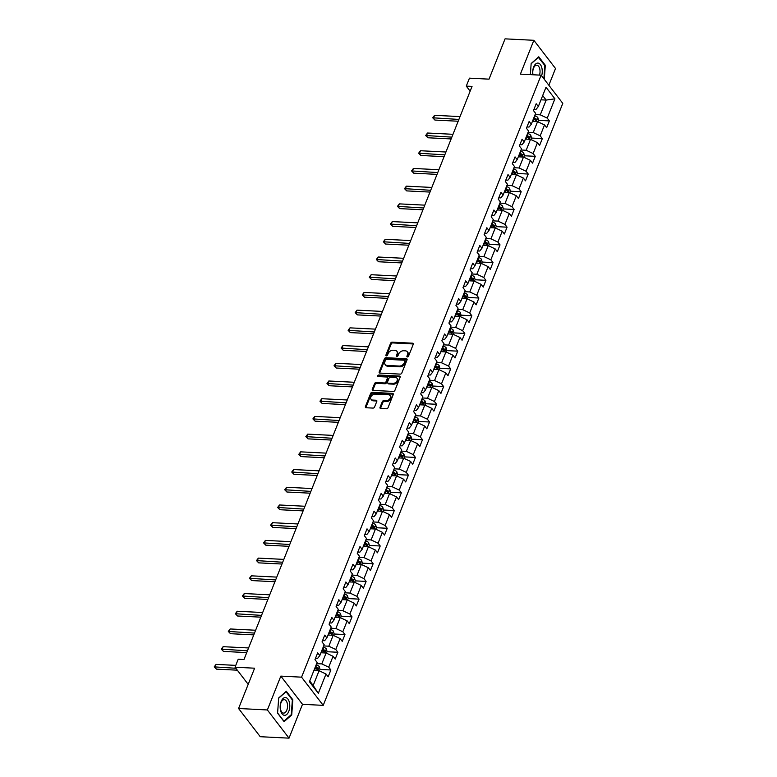<?xml version="1.0" encoding="UTF-8"?>
<svg xmlns="http://www.w3.org/2000/svg" width="777" height="777" viewBox="0 0 777 777"><rect width="100%" height="100%" fill="white"/><g stroke="black" fill="none" stroke-linecap="round" stroke-linejoin="round"><path stroke-width="1.17" d="M407.41 356.944A0.942 0.67 -37.5 0 0 408.517 356.196L413.228 344.357A1.34 0.952 -37.5 0 0 412.538 343.191L392.191 342.162A1.34 0.952 -37.5 0 0 390.617 343.22L385.907 355.06A0.942 0.67 -37.5 0 0 387.49 355.138L388.102 353.603A4.303 3.059 -37.5 0 1 393.133 350.223L394.833 350.31A4.303 3.059 -37.5 0 1 396.824 351.253A4.303 3.059 -37.5 0 1 397.028 354.059L396.416 355.594A0.942 0.67 -37.5 0 0 397.999 355.672L398.611 354.137A4.303 3.059 -37.5 0 1 403.651 350.757L405.341 350.835A4.303 3.059 -37.5 0 1 407.333 351.787A4.303 3.059 -37.5 0 1 407.536 354.584L406.934 356.119A0.942 0.67 -37.5 0 0 407.41 356.944M380.04 407.313A1.34 0.952 -37.5 0 0 380.73 408.488L386.441 408.77A1.34 0.952 -37.5 0 0 388.014 407.711L393.249 394.561A1.34 0.952 -37.5 0 0 392.56 393.395L372.212 392.366A1.34 0.952 -37.5 0 0 370.639 393.424L365.404 406.575A1.34 0.952 -37.5 0 0 366.093 407.75L372.989 408.09A1.34 0.952 -37.5 0 0 374.563 407.041L376.796 401.408A1.34 0.952 -37.5 0 0 376.117 400.242L372.698 400.068A3.594 2.554 -37.5 0 1 371.027 399.271A3.594 2.554 -37.5 0 1 371.445 395.92A3.594 2.554 -37.5 0 1 375.068 394.104L388.461 394.774A3.594 2.554 -37.5 0 1 390.122 395.571A3.594 2.554 -37.5 0 1 389.714 398.922A3.594 2.554 -37.5 0 1 386.091 400.738L383.857 400.631A1.34 0.952 -37.5 0 0 382.284 401.69L380.04 407.313L380.633 408.08A1.34 0.952 -37.5 0 0 380.545 408.459M548.853 85.247L555.516 68.502L533.857 40.297L505.06 38.85L489.024 79.157L469.444 78.166L466.278 86.121L472.037 86.412L243.959 659.556L238.199 659.265L235.033 667.21L248.193 684.333M267.366 709.955L289.025 738.15L302.496 704.312L280.827 676.116L267.366 709.955L238.578 708.498L254.613 668.201L235.033 667.21M280.827 676.116L301.563 677.165L541.122 75.175L562.781 103.38L323.222 705.361L301.563 677.165M533.857 40.297L520.386 74.136L541.122 75.175M400.233 374.116A1.34 0.952 -37.5 0 0 401.806 373.057L407.041 359.906A1.34 0.952 -37.5 0 0 406.352 358.731L386.004 357.711A1.34 0.952 -37.5 0 0 384.43 358.77L379.195 371.921A1.34 0.952 -37.5 0 0 379.885 373.086L400.233 374.116M400.145 377.233L394.91 390.384A1.34 0.952 -37.5 0 1 393.337 391.443L372.989 390.413A1.34 0.952 -37.5 0 1 372.3 389.248L374.543 383.615A1.34 0.952 -37.5 0 1 376.117 382.556L384.362 382.974A1.34 0.952 -37.5 0 0 385.936 381.915L387.422 378.185A1.34 0.952 -37.5 0 0 386.742 377.01L378.146 376.583A0.942 0.67 -37.5 0 1 378.768 375.019L399.456 376.058A1.34 0.952 -37.5 0 1 400.145 377.233M289.025 738.15L260.237 736.703L238.578 708.498M330.866 669.978L328.729 667.19L333.061 656.293L335.198 659.071L337.908 652.262L335.771 649.485L340.112 638.577L342.249 641.365L344.959 634.547L342.822 631.769L347.164 620.872L349.3 623.649L352.01 616.841L349.873 614.053L354.205 603.156L356.342 605.934L359.052 599.125L356.915 596.347L361.256 585.44L363.393 588.228L366.103 581.41L363.966 578.632L368.308 567.734L370.444 570.512L373.154 563.704L371.017 560.916L375.349 550.019L377.486 552.806L380.206 545.988L378.069 543.21L382.401 532.313L384.537 535.091L387.247 528.282L385.11 525.495L389.452 514.597L391.589 517.375L394.298 510.567L392.162 507.779L396.503 496.882L398.64 499.669L401.35 492.851L399.213 490.073L403.545 479.176L405.681 481.954L408.391 475.145L406.254 472.358L410.596 461.46L412.733 464.238L415.442 457.43L413.306 454.652L417.647 443.745L419.784 446.532L422.494 439.714L420.357 436.936L424.689 426.039L426.826 428.817L429.545 422.008L427.408 419.221L431.74 408.323L433.877 411.101L436.587 404.293L434.45 401.515L438.791 390.608L440.928 393.395L443.638 386.577L441.501 383.799L445.843 372.902L447.979 375.68L450.689 368.871L448.552 366.084L452.884 355.186L455.021 357.974L457.731 351.155L455.594 348.378L459.935 337.48L462.072 340.258L464.782 333.45L462.645 330.662L466.987 319.765L469.123 322.542L471.833 315.734L469.697 312.946L474.028 302.049L476.165 304.837L478.885 298.018L476.748 295.241L481.08 284.343L483.216 287.121L485.926 280.312L483.789 277.525L488.131 266.628L490.268 269.405L492.977 262.597L490.841 259.819L495.182 248.912L497.319 251.699L500.029 244.881L497.892 242.103L502.224 231.206L504.36 233.984L507.07 227.175L504.933 224.388L509.275 213.49L511.412 216.268L514.121 209.46L511.985 206.682L516.326 195.775L518.463 198.562L521.173 191.744L519.036 188.966L523.368 178.069L525.505 180.847L528.224 174.038L526.087 171.251L530.419 160.353L532.556 163.141L535.266 156.323L533.129 153.545L537.47 142.647L539.607 145.425L542.317 138.617L540.18 135.829L544.522 124.932L546.658 127.71L549.368 120.901L547.231 118.114L554.914 98.815L546.008 87.238L538.325 106.536L536.188 103.749L533.478 110.567L535.615 113.345L531.283 124.242L529.147 121.465L526.437 128.273L528.574 131.06L524.232 141.958L522.095 139.18L519.386 145.989L521.522 148.766L517.181 159.673L515.044 156.886L512.334 163.704L514.471 166.482L510.139 177.379L508.003 174.602L505.283 181.41L507.42 184.198L503.088 195.095L500.951 192.317L498.242 199.126L500.378 201.903L496.037 212.811L493.9 210.023L491.19 216.841L493.327 219.619L488.986 230.516L486.849 227.739L484.139 234.547L486.276 237.335L481.944 248.232L479.807 245.454L477.097 252.263L479.234 255.041L474.893 265.948L472.756 263.16L470.046 269.978L472.183 272.756L467.841 283.654L465.705 280.876L462.995 287.684L465.132 290.472L460.8 301.369L458.663 298.582L455.944 305.4L458.08 308.178L453.749 319.075L451.612 316.297L448.902 323.106L451.039 325.893L446.697 336.791L444.561 334.013L441.851 340.821L443.988 343.599L439.646 354.506L437.509 351.719L434.799 358.537L436.936 361.315L432.604 372.212L430.468 369.434L427.758 376.243L429.895 379.03L425.553 389.928L423.416 387.15L420.707 393.958L422.843 396.736L418.502 407.643L416.365 404.856L413.655 411.674L415.792 414.452L411.46 425.349L409.324 422.571L406.604 429.38L408.741 432.167L404.409 443.065L402.272 440.277L399.563 447.096L401.699 449.873L397.358 460.78L395.221 457.993L392.511 464.811L394.648 467.589L390.307 478.486L388.17 475.709L385.46 482.517L387.597 485.304L383.265 496.202L381.128 493.414L378.418 500.233L380.555 503.01L376.214 513.908L374.077 511.13L371.367 517.938L373.504 520.726L369.162 531.623L367.026 528.846L364.316 535.654L366.453 538.432L362.121 549.339L359.984 546.552L357.265 553.37L359.401 556.147L355.07 567.045L352.933 564.267L350.223 571.076L352.36 573.863L348.018 584.76L345.882 581.983L343.172 588.791L345.309 591.569L340.967 602.476L338.83 599.689L336.12 606.507L338.257 609.285L333.925 620.182L331.789 617.404L329.079 624.213L331.216 627L326.874 637.898L324.737 635.11L322.028 641.928L324.164 644.706L319.823 655.613L317.686 652.826L314.976 659.644L317.113 662.422L309.431 681.72L318.337 693.307L326.01 674.009L328.147 676.786L330.866 669.978L319.978 669.424M320.959 652.748L326.117 653.01L321.775 663.908L316.627 663.655M315.501 658.323L317.56 658.42L319.823 655.613M321.775 663.908L328.729 667.19M326.117 653.01L333.061 656.293M328.011 635.042L333.158 635.304L328.826 646.202L323.669 645.94M322.552 640.607L324.611 640.714L326.874 637.898M328.826 646.202L335.771 649.485M333.158 635.304L340.112 638.577M335.062 617.327L340.209 617.589L335.878 628.486L330.72 628.224M329.603 622.901L331.662 622.999L333.925 620.182M335.878 628.486L342.822 631.769M340.209 617.589L347.164 620.872M342.103 599.621L347.261 599.873L342.919 610.78L337.772 610.518M336.645 605.186L338.704 605.293L340.967 602.476M342.919 610.78L349.873 614.053M347.261 599.873L354.205 603.156M349.155 581.905L354.312 582.167L349.971 593.065L344.823 592.802M343.696 587.47L345.755 587.577L348.018 584.76M349.971 593.065L356.915 596.347M354.312 582.167L361.256 585.44M356.206 564.189L361.354 564.452L357.022 575.349L351.864 575.097M350.748 569.764L352.807 569.862L355.07 567.045M357.022 575.349L363.966 578.632M361.354 564.452L368.308 567.734M363.257 546.484L368.405 546.736L364.063 557.643L358.916 557.381M357.789 552.049L359.848 552.156L362.121 549.339M364.063 557.643L371.017 560.916M368.405 546.736L375.349 550.019M370.299 528.768L375.456 529.03L371.115 539.928L365.967 539.665M364.84 534.333L366.899 534.44L369.162 531.623M371.115 539.928L378.069 543.21M375.456 529.03L382.401 532.313M377.35 511.052L382.498 511.315L378.166 522.212L373.009 521.959M371.892 516.627L373.951 516.724L376.214 513.908M378.166 522.212L385.11 525.495M382.498 511.315L389.452 514.597M384.401 493.346L389.549 493.599L385.217 504.506L380.06 504.244M378.943 498.912L381.002 499.019L383.265 496.202M385.217 504.506L392.162 507.779M389.549 493.599L396.503 496.882M391.443 475.631L396.6 475.893L392.259 486.79L387.111 486.528M385.984 481.196L388.044 481.303L390.307 478.486M392.259 486.79L399.213 490.073M396.6 475.893L403.545 479.176M398.65 457.925L403.651 458.177L399.31 469.075L394.162 468.822M393.036 463.49L395.095 463.587L397.358 460.78M399.31 469.075L406.254 472.358M403.651 458.177L410.596 461.46M405.545 440.209L410.693 440.472L406.361 451.369L401.204 451.107M400.087 445.775L402.146 445.881L404.409 443.065M406.361 451.369L413.306 454.652M410.693 440.472L417.647 443.745M412.597 422.494L417.744 422.756L413.403 433.653L408.255 433.391M407.129 428.069L409.188 428.166L411.46 425.349M413.403 433.653L420.357 436.936M417.744 422.756L424.689 426.039M419.638 404.788L424.796 405.04L420.454 415.948L415.306 415.685M414.18 410.353L416.239 410.46L418.502 407.643M420.454 415.948L427.408 419.221M424.796 405.04L431.74 408.323M426.69 387.072L431.837 387.334L427.505 398.232L422.348 397.97M421.231 392.638L423.29 392.744L425.553 389.928M427.505 398.232L434.45 401.515M431.837 387.334L438.791 390.608M433.741 369.357L438.888 369.619L434.557 380.516L429.399 380.264M428.282 374.932L430.341 375.029L432.604 372.212M434.557 380.516L441.501 383.799M438.888 369.619L445.843 372.902M440.782 351.651L445.94 351.903L441.598 362.81L436.451 362.548M435.324 357.216L437.383 357.323L439.646 354.506M441.598 362.81L448.552 366.084M445.94 351.903L452.884 355.186M447.989 333.945L452.991 334.197L448.65 345.095L443.502 344.833M442.375 339.5L444.434 339.607L446.697 336.791M448.65 345.095L455.594 348.378M452.991 334.197L459.935 337.48M454.885 316.22L460.033 316.482L455.701 327.379L450.543 327.127M449.427 321.795L451.486 321.892L453.749 319.075M455.701 327.379L462.645 330.662M460.033 316.482L466.987 319.765M461.936 298.514L467.084 298.766L462.742 309.673L457.595 309.411M456.468 304.079L458.527 304.186L460.8 301.369M462.742 309.673L469.697 312.946M467.084 298.766L474.028 302.049M468.978 280.798L474.135 281.06L469.794 291.958L464.646 291.696M463.519 286.363L465.578 286.47L467.841 283.654M469.794 291.958L476.748 295.241M474.135 281.06L481.08 284.343M476.029 263.082L481.177 263.345L476.845 274.242L471.688 273.99M470.571 268.657L472.63 268.764L474.893 265.948M476.845 274.242L483.789 277.525M481.177 263.345L488.131 266.628M483.08 245.377L488.228 245.639L483.896 256.536L478.739 256.274M477.622 250.942L479.681 251.049L481.944 248.232M483.896 256.536L490.841 259.819M488.228 245.639L495.182 248.912M490.122 227.661L495.279 227.923L490.938 238.821L485.79 238.558M484.663 233.236L486.723 233.333L488.986 230.516M490.938 238.821L497.892 242.103M495.279 227.923L502.224 231.206M497.173 209.955L502.331 210.208L497.989 221.115L492.841 220.853M491.715 215.52L493.774 215.627L496.037 212.811M497.989 221.115L504.933 224.388M502.331 210.208L509.275 213.49M504.224 192.24L509.372 192.502L505.04 203.399L499.883 203.137M498.766 197.805L500.825 197.912L503.088 195.095M505.04 203.399L511.985 206.682M509.372 192.502L516.326 195.775M511.276 174.524L516.423 174.786L512.082 185.684L506.934 185.431M505.808 180.099L507.867 180.196L510.139 177.379M512.082 185.684L519.036 188.966M516.423 174.786L523.368 178.069M518.317 156.818L523.475 157.071L519.133 167.978L513.986 167.715M512.859 162.383L514.918 162.49L517.181 159.673M519.133 167.978L526.087 171.251M523.475 157.071L530.419 160.353M525.369 139.102L530.516 139.365L526.184 150.262L521.027 150M519.91 144.668L521.969 144.775L524.232 141.958M526.184 150.262L533.129 153.545M530.516 139.365L537.47 142.647M532.42 121.387L537.567 121.649L533.236 132.546L528.078 132.294M526.961 126.962L529.02 127.059L531.283 124.242M533.236 132.546L540.18 135.829M537.567 121.649L544.522 124.932M541.006 99.815L546.153 100.078L540.277 114.841L535.13 114.578M534.003 109.246L536.062 109.353L538.325 106.536M540.277 114.841L547.231 118.114M542.696 95.571L546.153 100.078L554.914 98.815M302.496 704.312L323.222 705.361M466.278 86.121L470.153 91.152M309.732 680.982L313.189 685.489L319.065 670.726L313.918 670.464M313.189 685.489L318.337 693.307M319.065 670.726L326.01 674.009M538.48 120.348L549.368 120.901M531.439 138.063L542.317 138.617M524.388 155.779L535.266 156.323M517.336 173.485L528.224 174.038M510.285 191.2L521.173 191.744M503.243 208.916L514.121 209.46M496.192 226.622L507.07 227.175M489.141 244.337L500.029 244.881M482.099 262.053L492.977 262.597M475.048 279.759L485.926 280.312M467.997 297.474L478.885 298.018M460.946 315.18L471.833 315.734M453.904 332.896L464.782 333.45M446.853 350.612L457.731 351.155M439.801 368.317L450.689 368.871M432.76 386.033L443.638 386.577M425.709 403.749L436.587 404.293M418.657 421.455L429.545 422.008M411.606 439.17L422.494 439.714M404.564 456.886L415.442 457.43M397.513 474.592L408.391 475.145M390.462 492.307L401.35 492.851M383.42 510.013L394.298 510.567M376.369 527.729L387.247 528.282M369.318 545.444L380.206 545.988M362.267 563.15L373.154 563.704M355.225 580.866L366.103 581.41M348.174 598.581L359.052 599.125M341.122 616.287L352.01 616.841M334.081 634.003L344.959 634.547M327.03 651.718L337.908 652.262M544.288 79.312L545.308 65.287L538.782 56.799L531.157 63.51L530.351 74.641M284.1 721.658L291.725 714.947L292.822 699.747L286.295 691.248L278.681 697.96L277.583 713.16L284.1 721.658M544.658 65.258L545.308 65.287M292.181 699.708L292.822 699.747M291.016 714.908L291.725 714.947M407.498 356.944A0.942 0.67 -37.5 0 1 407.517 356.886L408.129 355.351A4.303 3.059 -37.5 0 0 407.915 352.544L407.333 351.787M396.824 351.253L397.406 352.02A4.303 3.059 -37.5 0 1 397.61 354.817L397.008 356.352A0.942 0.67 -37.5 0 0 396.979 356.41M413.306 343.978A1.34 0.952 -37.5 0 0 413.121 343.949L392.773 342.919A1.34 0.952 -37.5 0 0 391.2 343.978L386.49 355.817A0.942 0.67 -37.5 0 0 386.47 355.876M407.119 359.518A1.34 0.952 -37.5 0 0 406.934 359.498L386.587 358.469A1.34 0.952 -37.5 0 0 385.013 359.528L379.778 372.678A1.34 0.952 -37.5 0 0 379.7 373.057M404.972 361.052A0.942 0.67 -37.5 0 0 404.487 360.227L386.625 359.333A0.942 0.67 -37.5 0 0 385.528 360.072L384.877 361.684A4.303 3.059 -37.5 0 0 385.091 364.491A4.303 3.059 -37.5 0 0 387.082 365.433L399.291 366.054A4.303 3.059 -37.5 0 0 404.322 362.665L404.972 361.052L405.555 361.81A0.942 0.67 -37.5 0 0 405.507 361.198L404.924 360.441M385.091 364.491L385.674 365.248A4.303 3.059 -37.5 0 0 387.665 366.2L387.082 365.433M405.555 361.81L404.914 363.432A4.303 3.059 -37.5 0 1 399.873 366.812L387.665 366.2M387.364 377.311L387.946 378.069A1.34 0.952 -37.5 0 1 388.014 378.943L386.528 382.682A1.34 0.952 -37.5 0 1 384.955 383.741L376.699 383.323A1.34 0.952 -37.5 0 0 375.126 384.382L372.882 390.005A1.34 0.952 -37.5 0 0 372.805 390.394M400.223 376.855A1.34 0.952 -37.5 0 0 400.038 376.826L379.351 375.786A0.942 0.67 -37.5 0 0 378.234 376.583M392.929 383.411A3.594 2.554 -37.5 0 0 396.552 381.585A3.594 2.554 -37.5 0 0 396.969 378.234A3.594 2.554 -37.5 0 0 395.299 377.447L390.578 377.204A1.34 0.952 -37.5 0 0 389.005 378.263L387.519 382.002A1.34 0.952 -37.5 0 0 388.209 383.168L392.929 383.411L393.512 384.168A3.594 2.554 -37.5 0 0 397.134 382.352A3.594 2.554 -37.5 0 0 397.552 379.001L396.969 378.234M387.587 382.876L388.17 383.634A1.34 0.952 -37.5 0 0 388.791 383.935L388.209 383.168M393.512 384.168L388.791 383.935M390.122 395.571L390.714 396.328A3.594 2.554 -37.5 0 1 390.297 399.679A3.594 2.554 -37.5 0 1 386.674 401.505L384.44 401.388A1.34 0.952 -37.5 0 0 382.867 402.447L380.633 408.08M371.027 399.271L371.62 400.038A3.594 2.554 -37.5 0 0 373.281 400.825L372.698 400.068M376.884 401.029A1.34 0.952 -37.5 0 0 376.699 401L373.281 400.825M393.327 394.182A1.34 0.952 -37.5 0 0 393.143 394.153L372.795 393.133A1.34 0.952 -37.5 0 0 371.221 394.192L365.986 407.342A1.34 0.952 -37.5 0 0 365.909 407.721M537.907 121.804L538.539 120.221L537.81 117.56A3.623 1.632 -158.3 0 0 535.168 115.841L534.693 115.676M460.023 116.599L434.566 115.317L433.44 118.153L434.906 120.056L458.187 121.231M533.294 119.192L533.77 119.367A3.623 1.632 21.7 0 1 535.829 120.503L536.373 119.143A3.623 1.632 -158.3 0 0 534.314 117.997L533.838 117.832M533.537 118.57L534.129 118.784A1.845 0.835 21.7 0 1 534.722 119.056L536.373 119.143M434.906 120.056L432.721 117.793L458.896 119.435M432.721 117.793L434.566 115.317M541.637 75.845A8.897 4.788 92.9 0 0 541.899 68.075A8.897 4.788 92.9 0 0 535.936 63.753A8.897 4.788 92.9 0 0 532.799 74.757M539.491 75.097A6.731 3.632 92.9 0 0 539.772 68.968A6.731 3.632 92.9 0 0 536.742 65.21A6.731 3.632 92.9 0 0 533.012 74.767M538.267 57.245L544.832 65.482L543.881 78.768M531.138 63.753L538.519 57.255M288.772 711.392A8.897 4.788 92.9 0 0 287.908 699.057A8.897 4.788 92.9 0 0 281.167 701.485A8.897 4.788 92.9 0 0 282.032 713.82A8.897 4.788 92.9 0 0 288.772 711.392M286.8 710.139A6.731 3.632 92.9 0 0 287.257 703.302A6.731 3.632 92.9 0 0 284.256 699.659A6.731 3.632 92.9 0 0 281.041 702.641A6.731 3.632 92.9 0 0 280.584 709.469A6.731 3.632 92.9 0 0 283.586 713.111A6.731 3.632 92.9 0 0 286.8 710.139M278.661 698.202L286.033 691.715L292.356 699.941L291.288 714.665L283.906 721.173L277.593 712.956M530.856 139.52L531.487 137.937L530.769 135.276A3.623 1.632 -158.3 0 0 528.117 133.557L527.641 133.382M452.981 134.304L427.525 133.022L426.388 135.858L427.855 137.772L451.136 138.937M526.243 136.907L526.719 137.073A3.623 1.632 21.7 0 1 528.787 138.219L529.331 136.859A3.623 1.632 -158.3 0 0 527.262 135.713L526.787 135.538M526.485 136.286L527.078 136.499A1.845 0.835 21.7 0 1 527.67 136.771L529.331 136.859M427.855 137.772L425.67 135.509L451.845 137.14M425.67 135.509L427.525 133.022M523.805 157.236L524.436 155.643L523.717 152.991A3.623 1.632 -158.3 0 0 521.076 151.272L520.6 151.097M445.93 152.02L420.474 150.738L419.347 153.574L420.804 155.478L444.085 156.653M519.191 154.613L519.667 154.788A3.623 1.632 21.7 0 1 521.736 155.924L522.28 154.565A3.623 1.632 -158.3 0 0 520.211 153.428L519.735 153.254M519.444 154.001L520.027 154.215A1.845 0.835 21.7 0 1 520.619 154.487L522.28 154.565M420.804 155.478L418.628 153.215L444.803 154.856M418.628 153.215L420.474 150.738M516.754 174.942L517.385 173.358L516.666 170.697A3.623 1.632 -158.3 0 0 514.024 168.978L513.548 168.803M438.879 169.726L413.422 168.444L412.296 171.29L413.762 173.193L437.033 174.369M512.15 172.329L512.626 172.504A3.623 1.632 21.7 0 1 514.685 173.64L515.229 172.28A3.623 1.632 -158.3 0 0 513.17 171.134L512.694 170.969M512.393 171.707L512.985 171.921A1.845 0.835 21.7 0 1 513.568 172.193L515.229 172.28M413.762 173.193L411.577 170.93L437.752 172.572M411.577 170.93L413.422 168.444M509.712 192.657L510.343 191.074L509.625 188.413A3.623 1.632 -158.3 0 0 506.973 186.694L506.497 186.519M431.837 187.442L406.381 186.159L405.244 188.996L406.711 190.899L429.992 192.074M505.099 190.035L505.574 190.21A3.623 1.632 21.7 0 1 507.643 191.356L508.177 189.986A3.623 1.632 -158.3 0 0 506.118 188.85L505.642 188.675M505.341 189.423L505.934 189.637A1.845 0.835 21.7 0 1 506.526 189.909L508.177 189.986M406.711 190.899L404.526 188.646L430.701 190.278M404.526 188.646L406.381 186.159M502.661 210.373L503.292 208.78L502.573 206.128A3.623 1.632 -158.3 0 0 499.932 204.4L499.456 204.234M424.786 205.157L399.329 203.875L398.193 206.711L399.66 208.615L422.941 209.79M498.047 207.75L498.523 207.925A3.623 1.632 21.7 0 1 500.592 209.062L501.136 207.702A3.623 1.632 -158.3 0 0 499.067 206.565L498.591 206.391M498.3 207.138L498.883 207.352A1.845 0.835 21.7 0 1 499.475 207.614L501.136 207.702M399.66 208.615L397.474 206.352L423.659 207.993M397.474 206.352L399.329 203.875M495.609 228.079L496.241 226.495L495.522 223.834A3.623 1.632 -158.3 0 0 492.88 222.115L492.404 221.94M417.735 222.863L392.278 221.581L391.152 224.427L392.608 226.33L415.889 227.506M491.006 225.466L491.482 225.641A3.623 1.632 21.7 0 1 493.541 226.777L494.085 225.417A3.623 1.632 -158.3 0 0 492.016 224.271L491.54 224.097M491.249 224.844L491.831 225.058A1.845 0.835 21.7 0 1 492.424 225.33L494.085 225.417M392.608 226.33L390.433 224.067L416.608 225.709M390.433 224.067L392.278 221.581M488.568 245.794L489.199 244.211L488.471 241.55A3.623 1.632 -158.3 0 0 485.829 239.831L485.353 239.656M410.683 240.579L385.227 239.297L384.1 242.133L385.567 244.036L408.848 245.211M483.954 243.172L484.43 243.347A3.623 1.632 21.7 0 1 486.489 244.493L487.033 243.123A3.623 1.632 -158.3 0 0 484.974 241.987L484.498 241.812M484.197 242.56L484.79 242.774A1.845 0.835 21.7 0 1 485.382 243.046L487.033 243.123M385.567 244.036L383.382 241.783L409.557 243.415M383.382 241.783L385.227 239.297M481.517 263.5L482.148 261.917L481.429 259.256A3.623 1.632 -158.3 0 0 478.778 257.537L478.302 257.372M403.642 258.294L378.185 257.012L377.049 259.848L378.516 261.752L401.796 262.927M476.903 260.887L477.379 261.062A3.623 1.632 21.7 0 1 479.448 262.199L479.992 260.839A3.623 1.632 -158.3 0 0 477.923 259.703L477.447 259.528M477.146 260.276L477.738 260.489A1.845 0.835 21.7 0 1 478.331 260.751L479.992 260.839M378.516 261.752L376.33 259.489L402.505 261.13M376.33 259.489L378.185 257.012M474.465 281.216L475.097 279.633L474.378 276.971A3.623 1.632 -158.3 0 0 471.736 275.252L471.26 275.077M396.591 276L371.134 274.718L370.007 277.554L371.464 279.467L394.745 280.633M469.852 278.603L470.328 278.768A3.623 1.632 21.7 0 1 472.397 279.914L472.94 278.555A3.623 1.632 -158.3 0 0 470.872 277.408L470.396 277.234M470.104 277.981L470.687 278.195A1.845 0.835 21.7 0 1 471.28 278.467L472.94 278.555M371.464 279.467L369.289 277.204L395.464 278.846M369.289 277.204L371.134 274.718M467.414 298.931L468.045 297.348L467.327 294.687A3.623 1.632 -158.3 0 0 464.685 292.968L464.209 292.793M389.539 293.716L364.083 292.434L362.956 295.27L364.423 297.173L387.694 298.349M462.81 296.309L463.286 296.484A3.623 1.632 21.7 0 1 465.345 297.63L465.889 296.26A3.623 1.632 -158.3 0 0 463.83 295.124L463.354 294.949M463.053 295.697L463.646 295.911A1.845 0.835 21.7 0 1 464.228 296.183L465.889 296.26M364.423 297.173L362.237 294.92L388.413 296.552M362.237 294.92L364.083 292.434M460.373 316.637L461.004 315.054L460.285 312.393A3.623 1.632 -158.3 0 0 457.634 310.674L457.158 310.509M382.498 311.431L357.041 310.149L355.905 312.985L357.371 314.889L380.652 316.064M455.759 314.025L456.235 314.199A3.623 1.632 21.7 0 1 458.304 315.336L458.838 313.976A3.623 1.632 -158.3 0 0 456.779 312.83L456.303 312.665M456.002 313.403L456.594 313.617A1.845 0.835 21.7 0 1 457.187 313.889L458.838 313.976M357.371 314.889L355.186 312.626L381.361 314.267M355.186 312.626L357.041 310.149M453.321 334.353L453.953 332.77L453.234 330.108A3.623 1.632 -158.3 0 0 450.592 328.389L450.116 328.215M375.446 329.137L349.99 327.855L348.863 330.691L350.32 332.605L373.601 333.77M448.708 331.74L449.184 331.905A3.623 1.632 21.7 0 1 451.252 333.051L451.796 331.692A3.623 1.632 -158.3 0 0 449.728 330.546L449.252 330.371M448.96 331.119L449.543 331.332A1.845 0.835 21.7 0 1 450.136 331.604L451.796 331.692M350.32 332.605L348.135 330.342L374.32 331.973M348.135 330.342L349.99 327.855M446.27 352.068L446.901 350.476L446.183 347.824A3.623 1.632 -158.3 0 0 443.541 346.105L443.065 345.93M368.395 346.853L342.939 345.571L341.812 348.407L343.269 350.31L366.55 351.486M441.666 349.446L442.142 349.621A3.623 1.632 21.7 0 1 444.201 350.757L444.745 349.397A3.623 1.632 -158.3 0 0 442.676 348.261L442.2 348.086M441.909 348.834L442.492 349.048A1.845 0.835 21.7 0 1 443.084 349.32L444.745 349.397M343.269 350.31L341.093 348.047L367.268 349.689M341.093 348.047L342.939 345.571M439.228 369.774L439.86 368.191L439.131 365.53A3.623 1.632 -158.3 0 0 436.489 363.811L436.014 363.636M361.344 364.559L335.887 363.277L334.761 366.122L336.227 368.026L359.508 369.201M434.615 367.162L435.091 367.336A3.623 1.632 21.7 0 1 437.15 368.473L437.694 367.113A3.623 1.632 -158.3 0 0 435.635 365.967L435.159 365.802M434.858 366.54L435.45 366.754A1.845 0.835 21.7 0 1 436.043 367.026L437.694 367.113M336.227 368.026L334.042 365.763L360.217 367.404M334.042 365.763L335.887 363.277M432.177 387.49L432.808 385.907L432.09 383.246A3.623 1.632 -158.3 0 0 429.438 381.526L428.962 381.352M354.302 382.274L328.846 380.992L327.709 383.828L329.176 385.732L352.457 386.907M427.564 384.868L428.04 385.042A3.623 1.632 21.7 0 1 430.108 386.188L430.652 384.819A3.623 1.632 -158.3 0 0 428.583 383.683L428.108 383.508M427.806 384.256L428.399 384.469A1.845 0.835 21.7 0 1 428.991 384.741L430.652 384.819M329.176 385.732L326.991 383.479L353.166 385.11M326.991 383.479L328.846 380.992M425.126 405.205L425.757 403.613L425.038 400.961A3.623 1.632 -158.3 0 0 422.397 399.232L421.921 399.067M347.251 399.99L321.795 398.708L320.668 401.544L322.125 403.448L345.406 404.623M420.512 402.583L420.988 402.758A3.623 1.632 21.7 0 1 423.057 403.894L423.601 402.535A3.623 1.632 -158.3 0 0 421.532 401.398L421.056 401.223M420.765 401.971L421.348 402.185A1.845 0.835 21.7 0 1 421.94 402.447L423.601 402.535M322.125 403.448L319.949 401.185L346.124 402.826M319.949 401.185L321.795 398.708M418.075 422.911L418.706 421.328L417.987 418.667A3.623 1.632 -158.3 0 0 415.345 416.948L414.869 416.773M340.2 417.696L314.743 416.414L313.617 419.259L315.083 421.163L338.354 422.329M413.471 420.299L413.947 420.474A3.623 1.632 21.7 0 1 416.006 421.61L416.55 420.25A3.623 1.632 -158.3 0 0 414.491 419.104L414.015 418.929M413.714 419.677L414.306 419.891A1.845 0.835 21.7 0 1 414.889 420.163L416.55 420.25M315.083 421.163L312.898 418.9L339.073 420.542M312.898 418.9L314.743 416.414M411.033 440.627L411.664 439.044L410.946 436.383A3.623 1.632 -158.3 0 0 408.294 434.664L407.818 434.489M333.158 435.411L307.702 434.129L306.565 436.965L308.032 438.869L331.313 440.044M406.42 438.005L406.895 438.179A3.623 1.632 21.7 0 1 408.964 439.326L409.498 437.956A3.623 1.632 -158.3 0 0 407.439 436.82L406.963 436.645M406.662 437.393L407.255 437.606A1.845 0.835 21.7 0 1 407.847 437.878L409.498 437.956M308.032 438.869L305.847 436.616L332.022 438.247M305.847 436.616L307.702 434.129M403.982 458.333L404.613 456.75L403.894 454.089A3.623 1.632 -158.3 0 0 401.253 452.369L400.777 452.204M326.107 453.127L300.65 451.845L299.524 454.681L300.981 456.585L324.262 457.76M399.368 455.72L399.844 455.895A3.623 1.632 21.7 0 1 401.913 457.031L402.457 455.672A3.623 1.632 -158.3 0 0 400.388 454.526L399.912 454.36M399.621 455.108L400.204 455.322A1.845 0.835 21.7 0 1 400.796 455.584L402.457 455.672M300.981 456.585L298.795 454.322L324.98 455.963M298.795 454.322L300.65 451.845M396.93 476.048L397.562 474.465L396.843 471.804A3.623 1.632 -158.3 0 0 394.201 470.085L393.725 469.91M319.056 470.833L293.599 469.551L292.473 472.387L293.939 474.3L317.21 475.466M392.327 473.436L392.803 473.601A3.623 1.632 21.7 0 1 394.862 474.747L395.406 473.387A3.623 1.632 -158.3 0 0 393.337 472.241L392.861 472.066M392.57 472.814L393.152 473.028A1.845 0.835 21.7 0 1 393.745 473.3L395.406 473.387M293.939 474.3L291.754 472.037L317.929 473.679M291.754 472.037L293.599 469.551M389.889 493.764L390.52 492.181L389.792 489.52A3.623 1.632 -158.3 0 0 387.15 487.801L386.674 487.626M312.004 488.548L286.548 487.266L285.421 490.102L286.888 492.006L310.169 493.181M385.275 491.142L385.751 491.317A3.623 1.632 21.7 0 1 387.81 492.463L388.354 491.093A3.623 1.632 -158.3 0 0 386.295 489.957L385.819 489.782M385.518 490.53L386.111 490.743A1.845 0.835 21.7 0 1 386.703 491.015L388.354 491.093M286.888 492.006L284.703 489.753L310.878 491.385M284.703 489.753L286.548 487.266M382.838 511.47L383.469 509.887L382.75 507.226A3.623 1.632 -158.3 0 0 380.099 505.506L379.623 505.332M304.963 506.264L279.506 504.982L278.37 507.818L279.837 509.722L303.117 510.897M378.224 508.857L378.7 509.032A3.623 1.632 21.7 0 1 380.769 510.168L381.313 508.809A3.623 1.632 -158.3 0 0 379.244 507.663L378.768 507.498M378.467 508.236L379.059 508.449A1.845 0.835 21.7 0 1 379.652 508.721L381.313 508.809M279.837 509.722L277.651 507.459L303.826 509.1M277.651 507.459L279.506 504.982M375.786 529.186L376.418 527.602L375.699 524.941A3.623 1.632 -158.3 0 0 373.057 523.222L372.581 523.047M297.912 523.97L272.455 522.688L271.328 525.524L272.785 527.437L296.066 528.603M371.173 526.573L371.649 526.738A3.623 1.632 21.7 0 1 373.718 527.884L374.261 526.524A3.623 1.632 -158.3 0 0 372.193 525.378L371.717 525.203M371.425 525.951L372.008 526.165A1.845 0.835 21.7 0 1 372.601 526.437L374.261 526.524M272.785 527.437L270.61 525.174L296.785 526.806M270.61 525.174L272.455 522.688M368.735 546.901L369.366 545.308L368.648 542.657A3.623 1.632 -158.3 0 0 366.006 540.938L365.53 540.763M290.86 541.686L265.404 540.403L264.277 543.24L265.744 545.143L289.015 546.318M364.131 544.279L364.607 544.454A3.623 1.632 21.7 0 1 366.666 545.59L367.21 544.23A3.623 1.632 -158.3 0 0 365.151 543.094L364.675 542.919M364.374 543.667L364.967 543.881A1.845 0.835 21.7 0 1 365.549 544.153L367.21 544.23M265.744 545.143L263.558 542.88L289.734 544.522M263.558 542.88L265.404 540.403M361.693 564.607L362.325 563.024L361.606 560.363A3.623 1.632 -158.3 0 0 358.955 558.644L358.479 558.469M283.819 559.391L258.362 558.109L257.226 560.955L258.692 562.859L281.973 564.034M357.08 561.994L357.556 562.169A3.623 1.632 21.7 0 1 359.625 563.306L360.159 561.946A3.623 1.632 -158.3 0 0 358.1 560.8L357.624 560.635M357.323 561.373L357.915 561.586A1.845 0.835 21.7 0 1 358.508 561.858L360.159 561.946M258.692 562.859L256.507 560.596L282.682 562.237M256.507 560.596L258.362 558.109M354.642 582.323L355.274 580.74L354.555 578.078A3.623 1.632 -158.3 0 0 351.913 576.359L351.437 576.184M276.767 577.107L251.311 575.825L250.184 578.661L251.641 580.565L274.922 581.74M350.029 579.7L350.505 579.875A3.623 1.632 21.7 0 1 352.573 581.021L353.117 579.652A3.623 1.632 -158.3 0 0 351.049 578.515L350.573 578.341M350.281 579.088L350.864 579.302A1.845 0.835 21.7 0 1 351.457 579.574L353.117 579.652M251.641 580.565L249.456 578.311L275.641 579.943M249.456 578.311L251.311 575.825M347.591 600.038L348.222 598.445L347.504 595.794A3.623 1.632 -158.3 0 0 344.862 594.065L344.386 593.9M269.716 594.823L244.26 593.541L243.133 596.377L244.6 598.28L267.871 599.456M342.987 597.416L343.463 597.591A3.623 1.632 21.7 0 1 345.522 598.727L346.066 597.367A3.623 1.632 -158.3 0 0 343.997 596.231L343.521 596.056M343.23 596.804L343.813 597.018A1.845 0.835 21.7 0 1 344.405 597.28L346.066 597.367M244.6 598.28L242.414 596.017L268.589 597.659M242.414 596.017L244.26 593.541M340.549 617.744L341.181 616.161L340.452 613.5A3.623 1.632 -158.3 0 0 337.81 611.781L337.335 611.606M262.665 612.529L237.208 611.246L236.082 614.092L237.548 615.996L260.829 617.161M335.936 615.131L336.412 615.297A3.623 1.632 21.7 0 1 338.471 616.443L339.015 615.083A3.623 1.632 -158.3 0 0 336.956 613.937L336.48 613.762M336.179 614.51L336.771 614.724A1.845 0.835 21.7 0 1 337.364 614.995L339.015 615.083M237.548 615.996L235.363 613.733L261.538 615.374M235.363 613.733L237.208 611.246M333.498 635.46L334.129 633.877L333.411 631.215A3.623 1.632 -158.3 0 0 330.759 629.496L330.283 629.321M255.623 630.244L230.167 628.962L229.03 631.798L230.497 633.702L253.778 634.877M328.885 632.837L329.361 633.012A3.623 1.632 21.7 0 1 331.429 634.158L331.973 632.789A3.623 1.632 -158.3 0 0 329.904 631.652L329.429 631.478M329.127 632.225L329.72 632.439A1.845 0.835 21.7 0 1 330.312 632.711L331.973 632.789M230.497 633.702L228.312 631.448L254.487 633.08M228.312 631.448L230.167 628.962M326.447 653.166L327.078 651.582L326.359 648.921A3.623 1.632 -158.3 0 0 323.718 647.202L323.242 647.037M248.572 647.96L223.116 646.678L221.989 649.514L223.446 651.417L246.727 652.593M321.833 650.553L322.309 650.728A3.623 1.632 21.7 0 1 324.378 651.864L324.922 650.504A3.623 1.632 -158.3 0 0 322.853 649.358L322.377 649.193M322.086 649.941L322.669 650.155A1.845 0.835 21.7 0 1 323.261 650.417L324.922 650.504M223.446 651.417L221.27 649.154L247.445 650.796M221.27 649.154L223.116 646.678M319.396 670.881L320.027 669.298L319.308 666.637A3.623 1.632 -158.3 0 0 316.666 664.918L316.19 664.743M235.761 665.374L216.064 664.384L214.938 667.22L216.404 669.133L237.325 670.182M314.792 668.269L315.268 668.434A3.623 1.632 21.7 0 1 317.327 669.58L317.871 668.22A3.623 1.632 -158.3 0 0 315.812 667.074L315.336 666.899M315.035 667.647L315.627 667.861A1.845 0.835 21.7 0 1 316.22 668.133L317.871 668.22M216.404 669.133L214.219 666.87L235.858 668.278M214.219 666.87L216.064 664.384M408.129 355.351L407.536 354.584M397.008 356.352L396.416 355.594M397.61 354.817L397.028 354.059M386.49 355.817L385.907 355.06M391.2 343.978L390.617 343.22M392.773 342.919L392.191 342.162M413.121 343.949L412.538 343.191M407.517 356.886L406.934 356.119M379.778 372.678L379.195 371.921M385.013 359.528L384.43 358.77M386.587 358.469L386.004 357.711M406.934 359.498L406.352 358.731M399.873 366.812L399.291 366.054M404.914 363.432L404.322 362.665M372.882 390.005L372.3 389.248M375.126 384.382L374.543 383.615M376.699 383.323L376.117 382.556M384.955 383.741L384.362 382.974M386.528 382.682L385.936 381.915M388.014 378.943L387.422 378.185M379.351 375.786L378.768 375.019M400.038 376.826L399.456 376.058M382.867 402.447L382.284 401.69M384.44 401.388L383.857 400.631M386.674 401.505L386.091 400.738M376.699 401L376.117 400.242M365.986 407.342L365.404 406.575M371.221 394.192L370.639 393.424M372.795 393.133L372.212 392.366M393.143 394.153L392.56 393.395M536.256 121.581L537.83 117.628M534.314 117.997L535.168 115.841M532.954 121.416L533.77 119.367M529.215 139.297L530.788 135.344M527.262 135.713L528.117 133.557M525.903 139.132L526.719 137.073M522.163 157.012L523.737 153.059M520.211 153.428L521.076 151.272M518.851 156.837L519.667 154.788M515.112 174.718L516.686 170.765M513.17 171.134L514.024 168.978M511.81 174.553L512.626 172.504M508.061 192.434L509.634 188.481M506.118 188.85L506.973 186.694M504.759 192.269L505.574 190.21M501.019 210.149L502.593 206.187M499.067 206.565L499.932 204.4M497.707 209.975L498.523 207.925M493.968 227.855L495.541 223.902M492.016 224.271L492.88 222.115M490.656 227.69L491.482 225.641M486.917 245.571L488.49 241.618M484.974 241.987L485.829 239.831M483.615 245.406L484.43 243.347M479.875 263.277L481.449 259.324M477.923 259.703L478.778 257.537M476.563 263.112L477.379 261.062M472.824 280.992L474.397 277.039M470.872 277.408L471.736 275.252M469.512 280.827L470.328 278.768M465.773 298.708L467.346 294.755M463.83 295.124L464.685 292.968M462.47 298.543L463.286 296.484M458.721 316.414L460.295 312.461M456.779 312.83L457.634 310.674M455.419 316.249L456.235 314.199M451.68 334.129L453.253 330.176M449.728 330.546L450.592 328.389M448.368 333.964L449.184 331.905M444.629 351.845L446.202 347.892M442.676 348.261L443.541 346.105M441.317 351.67L442.142 349.621M437.577 369.551L439.151 365.598M435.635 365.967L436.489 363.811M434.275 369.386L435.091 367.336M430.536 387.267L432.109 383.314M428.583 383.683L429.438 381.526M427.224 387.101L428.04 385.042M423.484 404.982L425.058 401.019M421.532 401.398L422.397 399.232M420.172 404.807L420.988 402.758M416.433 422.688L418.007 418.735M414.491 419.104L415.345 416.948M413.131 422.523L413.947 420.474M409.382 440.404L410.965 436.451M407.439 436.82L408.294 434.664M406.08 440.238L406.895 438.179M402.34 458.109L403.914 454.156M400.388 454.526L401.253 452.369M399.028 457.944L399.844 455.895M395.289 475.825L396.862 471.872M393.337 472.241L394.201 470.085M391.977 475.66L392.803 473.601M388.238 493.541L389.811 489.588M386.295 489.957L387.15 487.801M384.936 493.376L385.751 491.317M381.196 511.247L382.77 507.294M379.244 507.663L380.099 505.506M377.884 511.081L378.7 509.032M374.145 528.962L375.718 525.009M372.193 525.378L373.057 523.222M370.833 528.797L371.649 526.738M367.094 546.678L368.667 542.715M365.151 543.094L366.006 540.938M363.791 546.503L364.607 544.454M360.052 564.384L361.626 560.431M358.1 560.8L358.955 558.644M356.74 564.219L357.556 562.169M353.001 582.099L354.574 578.146M351.049 578.515L351.913 576.359M349.689 581.934L350.505 579.875M345.95 599.805L347.523 595.852M343.997 596.231L344.862 594.065M342.638 599.64L343.463 597.591M338.898 617.521L340.472 613.568M336.956 613.937L337.81 611.781M335.596 617.356L336.412 615.297M331.857 635.236L333.43 631.283M329.904 631.652L330.759 629.496M328.545 635.071L329.361 633.012M324.805 652.942L326.379 648.989M322.853 649.358L323.718 647.202M321.493 652.777L322.309 650.728M317.754 670.658L319.328 666.705M315.812 667.074L316.666 664.918M314.452 670.493L315.268 668.434"/></g></svg>
